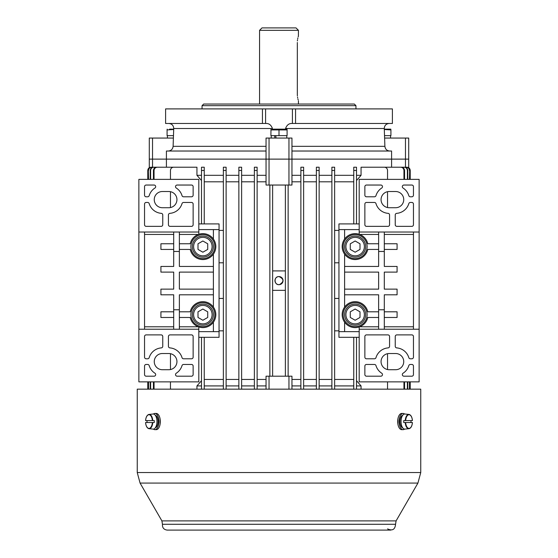 <?xml version="1.0" encoding="UTF-8"?>
<svg xmlns="http://www.w3.org/2000/svg" width="558" height="558" viewBox="0 0 558 558"><rect width="100%" height="100%" fill="white"/><g stroke="black" fill="none" stroke-linecap="round" stroke-linejoin="round"><path stroke-width="0.84" d="M279 276.573A4.052 4.052 0 0 1 282.508 282.648A4.052 4.052 0 0 1 275.492 282.648A4.052 4.052 0 0 1 279 276.573C284.099 279 284.238 281.692 279.425 284.65C273.985 285.459 273.483 276.343 279 276.573M170.462 353.681L170.462 369.556M170.462 381.867L170.462 389.163M201.494 175.317L196.946 175.317L196.946 167.219L173.698 167.219A3.243 3.243 0 0 0 170.462 170.462L170.462 179.369M170.462 191.687L170.462 207.555M409.621 168.586L410.214 170.462L410.214 179.369M410.214 381.867L410.214 389.163M201.494 170.462L204.242 170.462L204.242 167.219L201.494 167.219L201.494 223.918M201.494 337.318L201.494 389.163M204.242 337.318L204.242 389.163M223.36 330.838L219.057 330.838M223.36 298.439L219.057 298.439M223.36 262.797L219.057 262.797M223.36 230.398L219.057 230.398M204.242 170.462L204.242 223.918M147.786 381.867L147.786 389.163M148.379 168.586L147.786 170.462L147.786 179.369M356.506 180.548L361.054 175.317L361.054 167.219L384.302 167.219A3.243 3.243 0 0 1 387.538 170.462L387.538 179.369M387.538 191.687L387.538 207.555M387.538 353.681L387.538 369.556M387.538 381.867L387.538 389.163M356.506 337.318L356.506 389.163M356.506 170.462L353.758 170.462L353.758 167.219L356.506 167.219L356.506 223.918M353.758 170.462L353.758 223.918M334.64 230.398L338.943 230.398M334.64 262.797L338.943 262.797M334.64 298.439L338.943 298.439M334.64 330.838L338.943 330.838M353.758 337.318L353.758 389.163M403.95 170.462C403.734 168.474 402.625 167.393 400.623 167.219L401.244 167.219C403.246 167.393 404.348 168.474 404.564 170.462L403.95 170.462L403.95 179.369M403.95 381.867L403.95 389.163M377.117 167.219L400.623 167.219M223.36 379.44L204.242 379.44M353.758 379.44L334.64 379.44M361.054 389.163L361.054 385.92L356.506 380.689M201.494 380.689L196.946 385.92L196.946 389.163M272.625 290.341L285.375 290.341M285.375 270.902L272.625 270.902M285.375 185.04L285.375 376.197M272.625 185.04L272.625 376.197M204.242 181.803L223.36 181.803M319.134 181.803L331.884 181.803M331.884 379.44L319.134 379.44M257.119 181.803L266.04 181.803M266.04 379.44L257.119 379.44M334.64 181.803L353.758 181.803M238.866 379.44L226.116 379.44M226.116 181.803L238.866 181.803M303.629 181.803L316.379 181.803M316.379 379.44L303.629 379.44M254.371 379.44L241.621 379.44M241.621 181.803L254.371 181.803M291.96 181.803L300.881 181.803M300.881 379.44L291.96 379.44M196.946 385.92L201.494 385.92M204.242 385.92L223.36 385.92M226.116 385.92L238.866 385.92M241.621 385.92L254.371 385.92M356.506 385.92L361.054 385.92M319.134 385.92L331.884 385.92M334.64 385.92L353.758 385.92M303.629 385.92L316.379 385.92M291.96 385.92L300.881 385.92M257.119 385.92L266.04 385.92M223.36 175.317L204.242 175.317M223.36 170.462L226.116 170.462L226.116 167.219L223.36 167.219L223.36 389.163M238.866 175.317L226.116 175.317M238.866 170.462L241.621 170.462L241.621 167.219L238.866 167.219L238.866 389.163M254.371 175.317L241.621 175.317M254.371 170.462L257.119 170.462L257.119 167.219L254.371 167.219L254.371 389.163M266.04 175.317L257.119 175.317M269.047 138.063L266.04 138.063L266.04 159.121L152.529 159.121L288.953 159.121L269.047 159.121L269.047 185.04L266.04 185.04L266.04 159.121L269.047 159.121L269.047 138.063L288.953 138.063L288.953 159.121L291.96 159.121L291.96 185.04L269.047 185.04M291.96 151.023L391.59 151.023L391.59 159.121L291.96 159.121L408.714 159.121L391.59 159.121L391.59 167.219L406.977 167.219C408.944 167.414 410.025 168.495 410.214 170.462L410.221 170.462C410.025 168.495 408.951 167.414 406.977 167.219M300.881 175.317L291.96 175.317M300.881 167.219L303.629 167.219L303.629 170.462L300.881 170.462L300.881 167.219L300.881 389.163M316.379 175.317L303.629 175.317M316.379 167.219L319.134 167.219L319.134 170.462L316.379 170.462L316.379 167.219L316.379 389.163M331.884 175.317L319.134 175.317M331.884 167.219L334.64 167.219L334.64 170.462L331.884 170.462L331.884 167.219L331.884 389.163M353.758 175.317L334.64 175.317M361.054 175.317L356.506 175.317M196.946 175.317L201.494 180.548M173.398 138.063L149.286 138.063L149.286 159.121L152.529 159.121L152.529 167.219M266.04 389.163L266.04 376.197L269.047 376.197L269.047 389.163M288.953 389.163L288.953 376.197L269.047 376.197M288.953 376.197L291.96 376.197L291.96 389.163M288.13 185.04L288.13 376.197M269.87 185.04L269.87 376.197M407.87 167.344L408.379 167.54M408.847 167.819L409.265 168.167M334.64 170.462L334.64 389.163M303.629 170.462L303.629 389.163M404.564 170.462L404.564 179.369M404.564 381.867L404.564 389.163M389.916 167.219L406.412 167.219C408.386 167.407 409.467 168.488 409.663 170.462L409.663 179.369M409.663 170.462L409.46 179.369M409.46 381.867L409.46 389.163M409.663 381.867L409.663 389.163M409.46 170.462C409.265 168.495 408.184 167.414 406.21 167.219M319.134 170.462L319.134 389.163M385.243 167.219L404.515 167.219C406.496 167.4 407.584 168.481 407.786 170.462L407.786 179.369M407.786 170.462L407.382 170.462L407.382 179.369M407.382 381.867L407.382 389.163M407.786 381.867L407.786 389.163M407.382 170.462C407.18 168.488 406.091 167.407 404.104 167.219M257.119 167.219L257.119 389.163M241.621 167.219L241.621 389.163M172.757 167.219L153.485 167.219C151.504 167.4 150.416 168.481 150.214 170.462L150.214 179.369M150.214 170.462L150.618 170.462L150.618 179.369M150.618 381.867L150.618 389.163M150.214 381.867L150.214 389.163M150.618 170.462C150.82 168.488 151.909 167.407 153.896 167.219M168.084 167.219L151.588 167.219C149.614 167.407 148.533 168.488 148.337 170.462L148.337 179.369M148.337 170.462L148.54 179.369M148.54 381.867L148.54 389.163M148.337 381.867L148.337 389.163M148.54 170.462C148.735 168.495 149.816 167.414 151.79 167.219M226.116 167.219L226.116 389.163M266.04 151.023L166.41 151.023L166.41 167.219L151.023 167.219C149.056 167.414 147.975 168.495 147.786 170.462L147.779 170.462C147.975 168.495 149.049 167.414 151.023 167.219M150.13 167.344L149.621 167.54M149.153 167.819L148.735 168.167M180.883 167.219L156.756 167.219C154.754 167.393 153.652 168.474 153.436 170.462L153.436 179.369M153.436 170.462L154.05 170.462L154.05 179.369M154.05 381.867L154.05 389.163M153.436 381.867L153.436 389.163M154.05 170.462C154.266 168.474 155.375 167.393 157.377 167.219M344.607 331.647L344.607 322.196A12.96 12.96 0 0 1 344.607 307.081L344.607 254.155A12.96 12.96 0 0 1 344.607 239.047L344.607 229.589M359.192 223.918L338.943 223.918L338.943 331.647L359.192 331.647M378.631 329.22L378.631 294.798L344.607 294.798M378.631 309.781L384.302 309.781L384.302 294.798L397.08 294.798L397.08 289.128L384.302 289.128L384.302 272.116L397.08 272.116L397.08 266.445L384.302 266.445L384.302 232.023M344.607 266.445L378.631 266.445L378.631 251.463L384.302 251.463M344.607 289.128L378.631 289.128L378.631 272.116L344.607 272.116M359.192 337.318L338.943 337.318L338.943 331.647M419.128 329.22L359.192 329.22L359.192 381.867L419.128 381.867L419.128 179.369L359.192 179.369L359.192 234.29M375.98 357.636A13.769 13.769 0 0 1 388.075 347.892A1.618 1.618 0 0 0 389.568 346.281L389.568 336.509A1.618 1.618 0 0 0 387.943 334.891L366.48 334.891A1.618 1.618 0 0 0 364.862 336.509L364.862 357.162A1.618 1.618 0 0 0 366.48 358.787L374.432 358.787A1.618 1.618 0 0 0 375.98 357.636M380.863 376.197A1.618 1.618 0 0 0 381.735 373.218A13.769 13.769 0 0 1 375.98 365.609A1.618 1.618 0 0 0 374.432 364.458L366.48 364.458A1.618 1.618 0 0 0 364.862 366.076L364.862 374.578A1.618 1.618 0 0 0 366.48 376.197L380.863 376.197M395.643 369.717L389.163 369.717A8.098 8.098 0 0 1 381.058 361.619A8.098 8.098 0 0 1 389.163 353.521L395.643 353.521A8.098 8.098 0 0 1 403.741 361.619A8.098 8.098 0 0 1 395.643 369.717M403.064 373.218A1.618 1.618 0 0 0 403.943 376.197L411.839 376.197A1.618 1.618 0 0 0 413.457 374.578L413.457 366.076A1.618 1.618 0 0 0 411.839 364.458L410.374 364.458A1.618 1.618 0 0 0 408.819 365.609A13.769 13.769 0 0 1 403.064 373.218M396.724 347.892A13.769 13.769 0 0 1 408.819 357.636A1.618 1.618 0 0 0 410.374 358.787L411.839 358.787A1.618 1.618 0 0 0 413.457 357.162L413.457 336.509A1.618 1.618 0 0 0 411.839 334.891L396.857 334.891A1.618 1.618 0 0 0 395.238 336.509L395.238 346.281A1.618 1.618 0 0 0 396.724 347.892M344.607 322.196A12.96 12.96 0 0 0 367.785 317.474L378.631 317.474M378.631 311.803L367.785 311.803A12.96 12.96 0 0 0 344.607 307.081M359.652 326.793L378.631 326.793M359.192 329.22L359.192 326.953M384.302 309.781L384.302 329.22M413.457 329.22L413.457 232.023M384.302 326.793L413.457 326.793M384.302 234.451L413.457 234.451M384.302 243.762L397.08 243.762L397.08 249.433L384.302 249.433M384.302 317.474L397.08 317.474L397.08 311.803L384.302 311.803M419.128 232.023L359.192 232.023M375.98 203.607A13.769 13.769 0 0 0 388.075 213.344A1.618 1.618 0 0 1 389.568 214.963L389.568 224.728A1.618 1.618 0 0 1 387.943 226.353L366.48 226.353A1.618 1.618 0 0 1 364.862 224.728L364.862 204.075A1.618 1.618 0 0 1 366.48 202.456L374.432 202.456A1.618 1.618 0 0 1 375.98 203.607M380.863 185.04A1.618 1.618 0 0 1 381.735 188.025A13.769 13.769 0 0 0 375.98 195.635A1.618 1.618 0 0 1 374.432 196.786L366.48 196.786A1.618 1.618 0 0 1 364.862 195.167L364.862 186.658A1.618 1.618 0 0 1 366.48 185.04L380.863 185.04M395.643 191.52L389.163 191.52A8.098 8.098 0 0 0 381.058 199.618A8.098 8.098 0 0 0 389.163 207.722L395.643 207.722A8.098 8.098 0 0 0 403.741 199.618A8.098 8.098 0 0 0 395.643 191.52M403.064 188.025A1.618 1.618 0 0 1 403.943 185.04L411.839 185.04A1.618 1.618 0 0 1 413.457 186.658L413.457 195.167A1.618 1.618 0 0 1 411.839 196.786L410.374 196.786A1.618 1.618 0 0 1 408.819 195.635A13.769 13.769 0 0 0 403.064 188.025M396.724 213.344A13.769 13.769 0 0 0 408.819 203.607A1.618 1.618 0 0 1 410.374 202.456L411.839 202.456A1.618 1.618 0 0 1 413.457 204.075L413.457 224.728A1.618 1.618 0 0 1 411.839 226.353L396.857 226.353A1.618 1.618 0 0 1 395.238 224.728L395.238 214.963A1.618 1.618 0 0 1 396.724 213.344M378.631 243.762L367.785 243.762A12.96 12.96 0 0 0 344.607 239.047M378.631 249.433L367.785 249.433A12.96 12.96 0 0 1 344.607 254.155M359.652 234.451L378.631 234.451M338.943 229.589L359.192 229.589M378.631 232.023L378.631 251.463M179.369 311.803L190.215 311.803A12.96 12.96 0 0 1 213.393 307.081L213.393 254.155A12.96 12.96 0 0 0 213.393 239.047L213.393 229.589M213.393 331.647L213.393 322.196A12.96 12.96 0 0 1 190.215 317.474L179.369 317.474M213.393 307.081A12.96 12.96 0 0 1 213.393 322.196M198.808 223.918L219.057 223.918L219.057 331.647L198.808 331.647M179.369 329.22L179.369 294.798L213.393 294.798M213.393 272.116L179.369 272.116L179.369 289.128L213.393 289.128M179.369 232.023L179.369 266.445L213.393 266.445M179.369 251.463L173.698 251.463L173.698 266.445L160.92 266.445L160.92 272.116L173.698 272.116L173.698 289.128L160.92 289.128L160.92 294.798L173.698 294.798L173.698 329.22M179.369 309.781L173.698 309.781M198.808 337.318L219.057 337.318L219.057 331.647M138.872 329.22L198.808 329.22L198.808 381.867L138.872 381.867L138.872 179.369L198.808 179.369L198.808 234.29M182.02 357.636A13.769 13.769 0 0 0 169.925 347.892A1.618 1.618 0 0 1 168.432 346.281L168.432 336.509A1.618 1.618 0 0 1 170.057 334.891L191.52 334.891A1.618 1.618 0 0 1 193.138 336.509L193.138 357.162A1.618 1.618 0 0 1 191.52 358.787L183.568 358.787A1.618 1.618 0 0 1 182.02 357.636M177.137 376.197A1.618 1.618 0 0 1 176.265 373.218A13.769 13.769 0 0 0 182.02 365.609A1.618 1.618 0 0 1 183.568 364.458L191.52 364.458A1.618 1.618 0 0 1 193.138 366.076L193.138 374.578A1.618 1.618 0 0 1 191.52 376.197L177.137 376.197M162.357 369.717L168.837 369.717A8.098 8.098 0 0 0 176.942 361.619A8.098 8.098 0 0 0 168.837 353.521L162.357 353.521A8.098 8.098 0 0 0 154.259 361.619A8.098 8.098 0 0 0 162.357 369.717M154.936 373.218A1.618 1.618 0 0 1 154.057 376.197L146.161 376.197A1.618 1.618 0 0 1 144.543 374.578L144.543 366.076A1.618 1.618 0 0 1 146.161 364.458L147.626 364.458A1.618 1.618 0 0 1 149.181 365.609A13.769 13.769 0 0 0 154.936 373.218M161.276 347.892A13.769 13.769 0 0 0 149.181 357.636A1.618 1.618 0 0 1 147.626 358.787L146.161 358.787A1.618 1.618 0 0 1 144.543 357.162L144.543 336.509A1.618 1.618 0 0 1 146.161 334.891L161.143 334.891A1.618 1.618 0 0 1 162.762 336.509L162.762 346.281A1.618 1.618 0 0 1 161.276 347.892M198.348 326.793L179.369 326.793M198.808 329.22L198.808 326.953M144.543 329.22L144.543 232.023M173.698 317.474L160.92 317.474L160.92 311.803L173.698 311.803M173.698 243.762L160.92 243.762L160.92 249.433L173.698 249.433M173.698 234.451L144.543 234.451M173.698 326.793L144.543 326.793M138.872 232.023L198.808 232.023M182.02 203.607A13.769 13.769 0 0 1 169.925 213.344A1.618 1.618 0 0 0 168.432 214.963L168.432 224.728A1.618 1.618 0 0 0 170.057 226.353L191.52 226.353A1.618 1.618 0 0 0 193.138 224.728L193.138 204.075A1.618 1.618 0 0 0 191.52 202.456L183.568 202.456A1.618 1.618 0 0 0 182.02 203.607M177.137 185.04A1.618 1.618 0 0 0 176.265 188.025A13.769 13.769 0 0 1 182.02 195.635A1.618 1.618 0 0 0 183.568 196.786L191.52 196.786A1.618 1.618 0 0 0 193.138 195.167L193.138 186.658A1.618 1.618 0 0 0 191.52 185.04L177.137 185.04M162.357 191.52L168.837 191.52A8.098 8.098 0 0 1 176.942 199.618A8.098 8.098 0 0 1 168.837 207.722L162.357 207.722A8.098 8.098 0 0 1 154.259 199.618A8.098 8.098 0 0 1 162.357 191.52M154.936 188.025A1.618 1.618 0 0 0 154.057 185.04L146.161 185.04A1.618 1.618 0 0 0 144.543 186.658L144.543 195.167A1.618 1.618 0 0 0 146.161 196.786L147.626 196.786A1.618 1.618 0 0 0 149.181 195.635A13.769 13.769 0 0 1 154.936 188.025M161.276 213.344A13.769 13.769 0 0 1 149.181 203.607A1.618 1.618 0 0 0 147.626 202.456L146.161 202.456A1.618 1.618 0 0 0 144.543 204.075L144.543 224.728A1.618 1.618 0 0 0 146.161 226.353L161.143 226.353A1.618 1.618 0 0 0 162.762 224.728L162.762 214.963A1.618 1.618 0 0 0 161.276 213.344M213.393 239.047A12.96 12.96 0 0 0 190.215 243.762L179.369 243.762M179.369 249.433L190.215 249.433A12.96 12.96 0 0 0 213.393 254.155M198.348 234.451L179.369 234.451M219.057 229.589L198.808 229.589M173.698 251.463L173.698 232.023M343.163 246.601A11.976 11.976 0 0 1 355.139 234.625A11.976 11.976 0 0 1 367.115 246.601A11.976 11.976 0 0 1 355.139 258.577A11.976 11.976 0 0 1 343.163 246.601M360.001 249.405L355.139 252.209L350.278 249.405L350.278 243.797L355.139 240.986L360.001 243.797L360.001 249.405M365.671 246.601A10.532 10.532 0 0 1 349.873 255.717A10.532 10.532 0 0 1 349.873 237.478A10.532 10.532 0 0 1 365.671 246.601A10.532 10.532 0 0 1 349.873 255.717A10.532 10.532 0 0 1 349.873 237.478A10.532 10.532 0 0 1 365.671 246.601M343.163 314.642A11.976 11.976 0 0 1 355.139 302.666A11.976 11.976 0 0 1 367.115 314.642A11.976 11.976 0 0 1 355.139 326.618A11.976 11.976 0 0 1 343.163 314.642M360.001 317.446L355.139 320.25L350.278 317.446L350.278 311.831L355.139 309.027L360.001 311.831L360.001 317.446M365.671 314.642A10.532 10.532 0 0 1 349.873 323.759A10.532 10.532 0 0 1 349.873 305.519A10.532 10.532 0 0 1 365.671 314.642A10.532 10.532 0 0 1 349.873 323.759A10.532 10.532 0 0 1 349.873 305.519A10.532 10.532 0 0 1 365.671 314.642M214.837 246.601A11.976 11.976 0 0 0 202.861 234.625A11.976 11.976 0 0 0 190.885 246.601A11.976 11.976 0 0 0 202.861 258.577A11.976 11.976 0 0 0 214.837 246.601M197.999 249.405L202.861 252.209L207.722 249.405L207.722 243.797L202.861 240.986L197.999 243.797L197.999 249.405M192.329 246.601A10.532 10.532 0 0 0 208.127 255.717A10.532 10.532 0 0 0 208.127 237.478A10.532 10.532 0 0 0 192.329 246.601A10.532 10.532 0 0 0 208.127 255.717A10.532 10.532 0 0 0 208.127 237.478A10.532 10.532 0 0 0 192.329 246.601M197.999 317.446L202.861 320.25L207.722 317.446L207.722 311.831L202.861 309.027L197.999 311.831L197.999 317.446M192.329 314.642A10.532 10.532 0 0 0 208.127 323.759A10.532 10.532 0 0 0 208.127 305.519A10.532 10.532 0 0 0 192.329 314.642A10.532 10.532 0 0 0 208.127 323.759A10.532 10.532 0 0 0 208.127 305.519A10.532 10.532 0 0 0 192.329 314.642M214.837 314.642A11.976 11.976 0 0 0 202.861 302.666A11.976 11.976 0 0 0 190.885 314.642A11.976 11.976 0 0 0 202.861 326.618A11.976 11.976 0 0 0 214.837 314.642M395.545 524.276L162.455 524.276L161.904 520.886L140.072 483.075L137.247 472.549L137.247 389.163L420.753 389.163L420.753 472.549L417.928 483.075L396.096 520.886L395.545 524.276C395.05 529.563 392.386 531.097 387.566 528.886M160.139 423.982L160.139 419.142M397.861 419.142L397.861 423.982M390.558 135.629L390.586 138.063M388.487 129.149L384.295 129.149L390.837 129.149L390.921 129.923L384.302 129.498M384.518 135.629L390.921 135.629L390.921 129.923M273.329 129.149L287.021 129.149L273.329 129.149M287.021 129.149L287.098 129.923L270.902 129.923L273.329 129.323M287.098 129.923L287.098 135.629L270.902 135.629L270.979 129.149M279 135.629L279 129.923M276.098 138.063L275.701 135.629M274.557 135.629L274.92 138.063M169.513 129.149L173.705 129.149L169.513 129.149M173.698 129.498L167.079 129.923L167.163 129.149M167.079 129.923L167.079 135.629L173.482 135.629M403.127 413.457L401.725 413.457A8.098 4.052 90 0 0 397.68 421.562A8.098 4.052 90 0 0 401.725 429.66L403.127 429.66A8.098 4.052 -90 0 1 399.082 421.562A8.098 4.052 -90 0 1 403.127 413.457A8.098 4.052 -90 0 1 404.613 414.022M404.613 429.095A8.098 4.052 -90 0 1 403.127 429.66M402.743 415.25A6.361 3.181 90 0 0 399.953 421.562A6.361 3.181 90 0 0 402.743 427.874M403.727 420.586L405.645 420.586A6.829 3.411 90 0 1 409.021 414.734A6.829 3.411 90 0 1 412.404 420.586L403.727 420.586A7.296 3.648 90 0 0 403.727 422.532L412.306 422.532M405.227 420.586A7.149 3.578 -90 0 1 408.944 414.42L405.003 414.022A7.547 3.773 90 0 0 404.815 414.008A7.547 3.773 90 0 0 401.076 422.587A7.547 3.773 90 0 0 405.003 429.102L408.944 428.697A7.149 3.578 -90 0 1 405.227 422.532M410.953 422.532A7.296 3.648 90 0 0 410.953 420.586M403.727 422.532L405.645 422.532A6.829 3.411 90 0 0 409.021 428.391A6.829 3.411 90 0 0 412.404 422.532M154.873 429.66L156.275 429.66A8.098 4.052 -90 0 0 160.32 421.562A8.098 4.052 -90 0 0 156.275 413.457L154.873 413.457A8.098 4.052 90 0 1 158.918 421.562A8.098 4.052 90 0 1 154.873 429.66A8.098 4.052 90 0 1 153.387 429.095M153.387 414.022A8.098 4.052 90 0 1 154.873 413.457M155.257 427.874A6.361 3.181 -90 0 0 158.047 421.562A6.361 3.181 -90 0 0 155.257 415.25M154.273 422.532L152.355 422.532A6.829 3.411 -90 0 1 148.979 428.391A6.829 3.411 -90 0 1 145.596 422.532L154.273 422.532A7.296 3.648 -90 0 0 154.273 420.586L145.596 420.586A6.829 3.411 -90 0 1 148.979 414.734A6.829 3.411 -90 0 1 152.355 420.586L154.273 420.586M152.773 422.532A7.149 3.578 90 0 1 149.056 428.697L152.997 429.102A7.547 3.773 -90 0 0 156.958 421.75A7.547 3.773 -90 0 0 153.185 414.008A7.547 3.773 -90 0 0 152.997 414.022L149.056 414.42A7.149 3.578 90 0 1 152.773 420.586M147.047 420.586A7.296 3.648 -90 0 0 147.047 422.532M272.402 129.149L272.444 128.507C271.216 125.236 269.277 123.562 266.619 123.478L262.434 123.478L262.434 108.901L392.4 108.901L392.4 123.478L291.381 123.478C288.73 123.555 286.791 125.236 285.556 128.507L285.598 129.149M262.434 108.901L165.6 108.901L165.6 123.478L262.434 123.478M288.953 138.063L291.96 138.063L291.96 159.121L288.953 159.121L288.953 185.04M149.286 167.721L149.286 159.121L152.529 159.121L152.529 138.063M202.052 108.901L202.052 105.657L355.948 105.657L355.948 108.901M202.052 105.657L203.67 104.039L354.33 104.039L355.948 105.657M408.714 167.721L408.714 138.063L384.601 138.063M279 27.9L296.012 27.9L298.439 30.327L259.561 30.327L261.988 27.9L279 27.9M297.33 42.478C298.544 34.122 298.544 34.122 297.33 42.478L297.33 94.323C298.544 102.679 298.544 102.679 297.33 94.323L297.393 95.892M297.526 97.029L297.679 97.915M297.881 98.871L298.16 99.917M298.439 30.327L298.404 36.096M298.328 36.354L298.16 36.884M297.881 37.93L297.679 38.886M297.526 39.764L297.393 40.908M405.471 167.219L405.471 138.063M364.374 246.601A9.235 9.235 0 0 0 350.522 238.601A9.235 9.235 0 0 0 350.522 254.594A9.235 9.235 0 0 0 364.374 246.601M364.374 314.642A9.235 9.235 0 0 0 350.522 306.642A9.235 9.235 0 0 0 350.522 322.636A9.235 9.235 0 0 0 364.374 314.642M193.626 246.601A9.235 9.235 0 0 1 207.478 238.601A9.235 9.235 0 0 1 207.478 254.594A9.235 9.235 0 0 1 193.626 246.601M193.626 314.642A9.235 9.235 0 0 1 207.478 306.642A9.235 9.235 0 0 1 207.478 322.636A9.235 9.235 0 0 1 193.626 314.642M137.247 472.549L420.753 472.549M140.072 483.075L417.928 483.075M161.904 520.886L396.096 520.886M411.093 426.982A7.149 3.578 -90 0 1 408.944 428.697C410.897 428.251 412.062 426.193 412.446 422.539M412.446 420.579C412.062 416.924 410.897 414.873 408.944 414.42A7.149 3.578 -90 0 1 411.093 416.135M145.554 422.539C145.938 426.193 147.103 428.251 149.056 428.697A7.149 3.578 90 0 1 146.907 426.982M146.907 416.135A7.149 3.578 90 0 1 149.056 414.42C147.103 414.873 145.938 416.924 145.554 420.579M168.872 123.478C171.906 123.792 173.524 125.466 173.726 128.507L272.444 128.507M295.566 123.478L295.566 108.901M173.726 128.507L173.106 146.329L266.04 146.329M285.556 128.507L384.274 128.507C384.476 125.466 386.094 123.792 389.128 123.478M291.96 146.329L384.894 146.329C385.257 149.188 386.875 150.758 389.749 151.023M292.413 123.478L292.413 108.901M265.587 123.478L265.587 108.901M410.221 389.163L410.221 381.867M410.221 179.369L410.221 170.462M147.779 389.163L147.779 381.867M147.779 179.369L147.779 170.462M162.455 524.276C162.225 527.708 163.808 529.647 167.219 530.1L390.781 530.1M271.23 135.629L271.23 138.063M286.77 135.629L286.77 138.063M167.414 135.629L167.414 138.063M173.106 146.329C172.743 149.188 171.125 150.758 168.251 151.023M384.274 128.507L384.894 146.329M298.439 104.039L298.439 100.803M259.561 104.039L259.561 30.327"/></g></svg>
